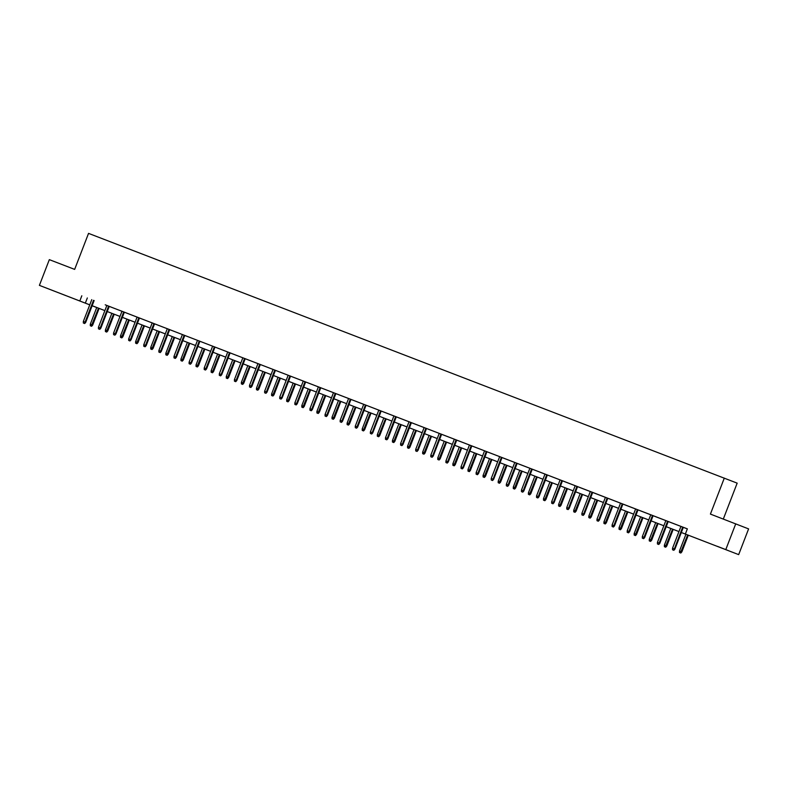 <?xml version="1.0" encoding="UTF-8"?>
<svg xmlns="http://www.w3.org/2000/svg" width="788" height="788" viewBox="0 0 788 788"><rect width="100%" height="100%" fill="white"/><g stroke="black" fill="none" stroke-linecap="round" stroke-linejoin="round"><path stroke-width="1.18" d="M55.229 291.491L65.965 295.658L55.229 291.491M717.425 546.36L728.161 550.526L717.425 546.36M723.315 519.056L737.174 483.142L88.542 233.376L74.653 269.388L49.329 259.646L39.4 285.364L89.763 304.838M724.31 478.08L710.412 514.091L748.6 528.896L738.671 554.624L681.325 532.501L738.671 554.624M92.708 305.951L92.127 305.774M89.753 304.858L39.4 285.364M735.736 523.833L725.807 549.561M99.436 329.197L98.461 328.832L99.78 329.335L100.194 327.956L100.825 328.202L109.246 306.365L110.921 307.015L105.208 304.808L106.873 305.458L98.451 327.286L100.194 327.956L108.616 306.118M129.646 340.83L128.68 340.455L129.99 340.968L130.414 339.589L131.035 339.835L139.466 317.997L141.131 318.647L135.418 316.441L137.092 317.091L128.671 338.919L130.414 339.589L138.836 317.751M159.856 352.463L158.89 352.088L160.21 352.6L160.624 351.212L161.254 351.458L169.676 329.62L171.351 330.271L165.638 328.064L167.302 328.714L158.881 350.542L160.624 351.212L169.046 329.384M197.522 340.337L189.1 362.175L191.464 363.091L199.896 341.253L201.561 341.903L197.522 340.347M227.732 351.97L219.31 373.808L221.684 374.724L230.106 352.876L231.77 353.526L199.886 341.273M250.505 387.351L249.54 386.977L250.85 387.479L251.264 386.1L251.894 386.347L260.326 364.509L261.99 365.159L256.277 362.953L257.952 363.603L249.52 385.43L251.264 386.1L259.695 364.273M288.162 375.226L279.74 397.063L282.104 397.979L290.536 376.142L292.2 376.792L275.416 370.35M326.035 416.419L325.07 416.044L326.39 416.556L326.803 415.178L325.06 414.508L333.482 392.67L316.707 386.209L318.382 386.859L309.95 408.686L311.693 409.366L320.125 387.529M341.145 422.23L340.18 421.866L341.5 422.368L341.913 420.989L342.534 421.235L350.965 399.398L352.63 400.048L346.927 397.841L348.591 398.492L340.17 420.319L341.913 420.989L350.335 399.161M378.811 410.115L370.38 431.952L372.754 432.868L381.175 411.031L382.85 411.681L378.801 410.124M401.575 445.496L400.609 445.121L401.919 445.634L402.343 444.245L402.964 444.491L411.395 422.654L413.06 423.304L407.347 421.097L409.021 421.747L400.599 443.575L402.343 444.245L410.765 422.417M439.241 433.37L430.809 455.208L433.183 456.124L441.605 434.286L443.28 434.937L411.385 422.683M469.451 445.003L461.029 466.841L463.393 467.757L471.825 445.919L473.489 446.569L456.705 440.128M499.671 456.636L491.239 478.464L493.613 479.38L502.035 457.542L503.709 458.192L486.925 451.751M537.544 497.829L536.569 497.455L537.889 497.957L538.303 496.578L536.559 495.908L544.991 474.081L517.135 463.383M562.465 480.808L544.981 474.081M582.864 515.273L581.899 514.899L583.209 515.401L583.632 514.022L584.253 514.269L592.684 492.431L594.349 493.081L588.636 490.875L590.31 491.525L581.889 513.352L583.632 514.022L592.054 492.195M613.074 526.896L612.109 526.522L613.428 527.034L613.842 525.655L614.473 525.901L622.894 504.064L624.559 504.714L618.856 502.508L620.52 503.158L612.099 524.985L613.842 525.655L622.264 503.818M643.294 538.529L642.328 538.155L643.638 538.667L644.052 537.288L644.683 537.534L653.114 515.687L654.779 516.337L649.066 514.131L650.74 514.781L642.309 536.608L644.052 537.288L652.484 515.45M680.95 526.404L672.528 548.241L674.892 549.157L683.324 527.32L684.989 527.97L653.104 515.716M685.383 533.998L687.363 528.856L106.873 305.478M109.237 306.384L121.973 311.29M114.536 335.018L113.57 334.644L114.89 335.156L115.304 333.767L113.561 333.097L121.982 311.27L120.318 310.62L137.082 317.101M139.456 318.017L152.192 322.922M144.756 346.641L143.78 346.267L145.1 346.779L145.514 345.4L143.771 344.73L152.202 322.893L150.528 322.253L167.302 328.734M169.666 329.64L197.512 340.357M230.096 352.906L246.88 359.348L245.216 358.698L236.784 380.535L236.164 380.289L244.585 358.451M245.206 358.717L257.942 363.623M260.316 364.529L277.1 370.971L275.426 370.33L267.004 392.168L266.374 391.922L274.805 370.084M290.526 376.162L318.372 386.878M333.482 392.68L348.582 398.511M350.956 399.418L363.692 404.323M356.255 428.051L355.289 427.677L356.6 428.189L357.023 426.81L355.28 426.131L363.701 404.303L362.027 403.653L378.801 410.134M381.165 411.05L393.911 415.956M386.465 439.674L385.499 439.31L386.819 439.812L387.233 438.433L385.49 437.764L393.911 415.926L392.247 415.286L409.011 421.767M441.595 434.306L458.38 440.748L456.715 440.108L448.283 461.935L447.663 461.689L456.085 439.862M471.815 445.939L488.599 452.381L486.925 451.741L478.503 473.568L477.873 473.322L486.304 451.485M502.025 457.562L518.809 464.014L517.145 463.364L508.713 485.201L508.093 484.955L516.514 463.117M562.455 480.828L590.301 491.545M592.675 492.451L605.411 497.356M597.974 521.085L596.999 520.71L598.319 521.223L598.732 519.844L596.989 519.174L605.42 497.336L603.746 496.686L620.52 503.168M622.884 504.084L635.62 508.989M628.184 532.708L627.218 532.343L628.529 532.846L628.952 531.467L627.209 530.797L635.63 508.959L633.956 508.319L650.73 514.8M683.314 527.339L687.353 528.896M81.814 295.786L79.834 300.927M92.147 305.714L104.883 310.62L92.698 305.99M678.951 531.585L666.215 526.689L678.96 531.575M663.851 525.773L651.115 520.868L663.851 525.763M648.741 519.962L636.005 515.056L648.741 519.942M633.631 514.14L620.895 509.245L633.641 514.131M618.521 508.329L605.785 503.424L618.531 508.319M603.421 502.517L590.685 497.612L603.421 502.498M588.311 496.696L575.575 491.801M560.475 485.969L573.211 490.875L560.465 485.979M545.365 480.158L558.101 485.053L545.355 480.168M530.255 474.337L542.991 479.242L530.255 474.356M527.881 473.44L515.145 468.535L527.891 473.43M512.771 467.629L500.035 462.723L512.781 467.609M497.671 461.817L484.935 456.912L497.671 461.798M482.561 455.996L469.825 451.1L482.561 455.986M467.451 450.184L454.715 445.279L467.461 450.165M452.342 444.373L439.606 439.468L452.351 444.353M437.241 438.552L424.505 433.656L437.241 438.542M422.132 432.74L409.396 427.835L422.132 432.73M407.022 426.929L394.286 422.023L407.032 426.909M391.912 421.107L379.176 416.212L391.922 421.097M376.812 415.296L364.076 410.39L376.812 415.286M361.702 409.484L348.966 404.579L361.712 409.464M346.592 403.663L333.856 398.767M318.756 392.936L331.492 397.841L318.746 392.946M303.646 387.125L316.382 392.02L303.646 387.135M288.546 381.303L301.282 386.209L288.536 381.323M286.162 380.407L273.426 375.502L286.172 380.397M271.062 374.596L258.326 369.69L271.062 374.576M255.952 368.774L243.216 363.879L255.952 368.764M240.842 362.963L228.106 358.057L240.852 362.953M225.732 357.151L212.996 352.246L225.742 357.131M210.632 351.33L197.896 346.434L210.632 351.32M195.523 345.518L182.786 340.613L195.523 345.508M180.413 339.707L167.677 334.801L180.422 339.687M165.303 333.895L152.567 328.99L165.313 333.876M150.203 328.074L137.467 323.179L150.203 328.064M122.367 317.347L135.103 322.253L122.357 317.357M119.983 316.451L107.247 311.546L119.993 316.431M333.866 398.748L346.602 403.653M575.575 491.781L588.321 496.686M87.33 297.953L85.34 303.094M673.504 550.152L672.538 549.788L673.858 550.29L682.694 527.083M673.858 550.29L674.892 549.157M672.528 548.241L672.538 549.788M679.492 552.516L680.802 553.028L679.492 552.516L679.483 550.979L681.847 551.895L688.298 535.18M680.458 552.89L687.668 534.944M679.483 550.979L685.924 534.274M681.847 551.895L680.802 553.028M658.404 544.341L657.428 543.966L658.748 544.478L659.162 543.099L657.419 542.43L665.85 520.592M667.594 521.262L659.162 543.099L659.792 543.346L668.214 521.508M658.748 544.478L659.792 543.346M657.419 542.43L657.428 543.966M643.638 538.667L644.683 537.534M642.309 536.608L642.328 538.155M664.382 546.705L665.702 547.217L664.382 546.705L664.373 545.158L666.746 546.084L673.188 529.369M665.348 547.079L672.558 529.132M664.373 545.158L670.824 528.452M666.746 546.084L665.702 547.217M649.273 540.893L650.592 541.395L649.273 540.893L649.263 539.347L651.637 540.263L658.078 523.557M650.248 541.267L657.458 523.311M649.263 539.347L655.715 522.641M651.637 540.263L650.592 541.395M637.374 509.639L628.952 531.467L629.573 531.713L638.004 509.875M628.529 532.846L629.573 531.713M627.209 530.797L627.218 532.343M634.173 535.072L635.483 535.584L634.173 535.072L634.163 533.535L636.527 534.451L642.978 517.736M635.138 535.446L642.348 517.499M634.163 533.535L640.605 516.83M636.527 534.451L635.483 535.584M613.428 527.034L614.473 525.901M612.099 524.985L612.109 526.522M619.063 529.26L620.383 529.772L619.063 529.26L619.053 527.724L621.417 528.64L627.869 511.924M620.028 529.635L627.238 511.688M619.053 527.724L625.495 511.018M621.417 528.64L620.383 529.772M607.164 498.006L598.732 519.844L599.363 520.09L607.784 498.243M598.319 521.223L599.363 520.09M596.989 519.174L596.999 520.71M603.953 523.449L605.273 523.951L603.953 523.449L603.943 521.902L606.317 522.818L612.759 506.113M604.928 523.823L612.138 505.866M603.943 521.902L610.395 505.197M606.317 522.818L605.273 523.951M583.209 515.401L584.253 514.269M581.889 513.352L581.899 514.899M588.843 517.627L590.163 518.14L588.843 517.627L588.833 516.091L591.207 517.007L597.659 500.301M589.818 518.002L597.028 500.055M588.833 516.091L595.285 499.385M591.207 517.007L590.163 518.14M567.754 509.452L566.789 509.078L568.099 509.59L568.522 508.211L566.779 507.541L575.201 485.704M576.944 486.373L568.522 508.211L569.143 508.457L577.574 486.62M568.099 509.59L569.143 508.457M566.779 507.541L566.789 509.078M573.743 511.816L575.053 512.328L573.743 511.816L573.733 510.279L576.097 511.195L582.549 494.48M574.708 512.19L581.918 494.243M573.733 510.279L580.175 493.574M576.097 511.195L575.053 512.328M552.644 503.64L551.679 503.266L552.999 503.778L553.412 502.399L551.669 501.729L560.091 479.892M561.834 480.562L553.412 502.399L554.043 502.646L562.465 480.798M552.999 503.778L554.043 502.646M551.669 501.729L551.679 503.266M558.633 506.004L559.953 506.507L558.633 506.004L558.623 504.458L560.987 505.374L567.439 488.668M559.598 506.379L566.808 488.422M558.623 504.458L565.065 487.752M560.987 505.374L559.953 506.507M546.734 474.75L538.303 496.578L538.933 496.824L547.355 474.987M537.889 497.957L538.933 496.824M536.559 495.908L536.569 497.455M522.434 492.007L521.469 491.633L522.779 492.145L523.202 490.766L521.459 490.097L529.881 468.259M531.624 468.929L523.202 490.766L523.823 491.013L532.255 469.175M522.779 492.145L523.823 491.013M521.459 490.097L521.469 491.633M507.324 486.196L506.359 485.822L507.679 486.334L508.093 484.955L506.349 484.285L514.771 462.448M507.679 486.334L508.713 485.201M506.349 484.285L506.359 485.822M492.224 480.385L491.249 480.01L492.569 480.522L501.404 457.306M492.569 480.522L493.613 479.38M491.239 478.464L491.249 480.01M477.114 474.563L476.139 474.189L477.459 474.701L477.873 473.322L476.129 472.652L484.561 450.815M477.459 474.701L478.503 473.568M476.129 472.652L476.139 474.189M462.004 468.752L461.039 468.377L462.349 468.89L471.194 445.673M462.349 468.89L463.393 467.757M461.029 466.841L461.039 468.377M446.894 462.94L445.929 462.566L447.249 463.078L447.663 461.689L445.919 461.019L454.341 439.192M447.249 463.078L448.283 461.935M445.919 461.019L445.929 462.566M431.794 457.119L430.819 456.754L432.139 457.257L440.984 434.04M432.139 457.257L433.183 456.124M430.809 455.208L430.819 456.754M416.685 451.307L415.719 450.933L417.029 451.445L417.443 450.066L415.709 449.396L424.131 427.559M425.875 428.229L417.443 450.066L418.073 450.312L426.505 428.475M417.029 451.445L418.073 450.312M415.709 449.396L415.719 450.933M401.919 445.634L402.964 444.491M400.599 443.575L400.609 445.121M543.523 500.183L544.843 500.695L543.523 500.183L543.513 498.646L545.887 499.562L552.329 482.857M544.498 500.557L551.708 482.611M543.513 498.646L549.965 481.941M545.887 499.562L544.843 500.695M528.423 494.371L529.733 494.884L528.423 494.371L528.413 492.835L530.777 493.751L537.229 477.036M529.388 494.746L536.598 476.799M528.413 492.835L534.855 476.129M530.777 493.751L529.733 494.884M513.313 488.56L514.623 489.072L513.313 488.56L513.303 487.014L515.667 487.93L522.119 471.224M514.278 488.934L521.489 470.978M513.303 487.014L519.745 470.308M515.667 487.93L514.623 489.072M498.203 482.739L499.523 483.251L498.203 482.739L498.193 481.202L500.567 482.118L507.009 465.412M499.168 483.113L506.379 465.166M498.193 481.202L504.635 464.496M500.567 482.118L499.523 483.251M483.093 476.927L484.413 477.439L483.093 476.927L483.083 475.391L485.457 476.307L491.899 459.591M484.068 477.301L491.279 459.355M483.083 475.391L489.535 458.685M485.457 476.307L484.413 477.439M467.993 471.116L469.303 471.628L467.993 471.116L467.983 469.569L470.347 470.485L476.799 453.78M468.959 471.49L476.169 453.533M467.983 469.569L474.425 452.864M470.347 470.485L469.303 471.628M452.883 465.304L454.203 465.806L452.883 465.304L452.873 463.758L455.237 464.674L461.689 447.968M453.849 465.669L461.059 447.722M452.873 463.758L459.315 447.052M455.237 464.674L454.203 465.806M437.773 459.483L439.093 459.995L437.773 459.483L437.764 457.946L440.137 458.862L446.579 442.147M438.739 459.857L445.959 441.91M437.764 457.946L444.215 441.241M440.137 458.862L439.093 459.995M422.663 453.671L423.983 454.184L422.663 453.671L422.654 452.125L425.027 453.051L431.479 436.335M423.639 454.046L430.849 436.099M422.654 452.125L429.105 435.419M425.027 453.051L423.983 454.184M407.563 447.86L408.874 448.362L407.563 447.86L407.554 446.313L409.918 447.229L416.369 430.524M408.529 448.224L415.739 430.278M407.554 446.313L413.995 429.608M409.918 447.229L408.874 448.362M395.655 416.596L387.233 438.433L387.863 438.68L396.285 416.842M386.819 439.812L387.863 438.68M385.49 437.764L385.499 439.31M392.454 442.038L393.773 442.551L392.454 442.038L392.444 440.502L394.808 441.418L401.259 424.702M393.419 442.413L400.629 424.466M392.444 440.502L398.886 423.796M394.808 441.418L393.773 442.551M371.365 433.863L370.39 433.489L371.709 434.001L380.555 410.784M371.709 434.001L372.754 432.868M370.38 431.952L370.39 433.489M377.344 436.227L378.664 436.739L377.344 436.227L377.334 434.68L379.708 435.606L386.15 418.891M378.319 436.601L385.529 418.655M377.334 434.68L383.786 417.975M379.708 435.606L378.664 436.739M365.445 404.973L357.023 426.81L357.644 427.057L366.075 405.209M356.6 428.189L357.644 427.057M355.28 426.131L355.289 427.677M362.244 430.415L363.554 430.918L362.244 430.415L362.224 428.869L364.598 429.785L371.049 413.079M363.209 430.78L370.419 412.833M362.224 428.869L368.676 412.163M364.598 429.785L363.554 430.918M341.5 422.368L342.534 421.235M340.17 420.319L340.18 421.866M347.134 424.594L348.444 425.106L347.134 424.594L347.124 423.058L349.488 423.974L355.94 407.258M348.099 424.968L355.309 407.022M347.124 423.058L353.566 406.352M349.488 423.974L348.444 425.106M335.225 393.34L326.803 415.178L327.434 415.424L335.855 393.586M326.39 416.556L327.434 415.424M325.06 414.508L325.07 416.044M332.024 418.783L333.344 419.295L332.024 418.783L332.014 417.246L334.388 418.162L340.83 401.447M332.989 419.157L340.199 401.21M332.014 417.246L338.456 400.531M334.388 418.162L333.344 419.295M310.935 410.607L309.96 410.233L311.28 410.745L311.693 409.366L312.324 409.612L320.746 387.765M311.28 410.745L312.324 409.612M309.95 408.686L309.96 410.233M316.914 412.971L318.234 413.473L316.914 412.971L316.904 411.425L319.278 412.341L325.72 395.635M317.889 413.345L325.099 395.389M316.904 411.425L323.356 394.719M319.278 412.341L318.234 413.473M295.825 404.786L294.86 404.421L296.17 404.924L296.593 403.545L294.85 402.875L303.272 381.037M305.015 381.717L296.593 403.545L297.214 403.791L305.646 381.953M296.17 404.924L297.214 403.791M294.85 402.875L294.86 404.421M301.814 407.15L303.124 407.662L301.814 407.15L301.804 405.613L304.168 406.529L310.62 389.814M302.779 407.524L309.989 389.577M301.804 405.613L308.246 388.908M304.168 406.529L303.124 407.662M280.715 398.974L279.75 398.6L281.07 399.112L289.905 375.896M281.07 399.112L282.104 397.979M279.74 397.063L279.75 398.6M265.615 393.163L264.64 392.788L265.96 393.301L266.374 391.922L264.63 391.252L273.062 369.414M265.96 393.301L267.004 392.168M264.63 391.252L264.64 392.788M250.85 387.479L251.894 386.347M249.52 385.43L249.54 386.977M235.395 381.53L234.43 381.156L235.74 381.668L236.164 380.289L234.42 379.619L242.842 357.782M235.74 381.668L236.784 380.535M234.42 379.619L234.43 381.156M220.285 375.718L219.32 375.344L220.64 375.856L229.475 352.64M220.64 375.856L221.684 374.724M219.31 373.808L219.32 375.344M205.185 369.907L204.21 369.533L205.53 370.035L205.944 368.656L204.2 367.986L212.632 346.159M214.375 346.828L205.944 368.656L206.574 368.902L214.996 347.065M205.53 370.035L206.574 368.902M204.2 367.986L204.21 369.533M190.075 364.086L189.11 363.711L190.42 364.223L199.266 341.007M190.42 364.223L191.464 363.091M189.1 362.175L189.11 363.711M174.966 358.274L174 357.9L175.31 358.412L175.734 357.033L173.99 356.363L182.412 334.526M184.156 335.195L175.734 357.033L176.354 357.279L184.786 335.442M175.31 358.412L176.354 357.279M173.99 356.363L174 357.9M160.21 352.6L161.254 351.458M158.881 350.542L158.89 352.088M153.946 323.563L145.514 345.4L146.144 345.646L154.566 323.809M145.1 346.779L146.144 345.646M143.771 344.73L143.78 346.267M286.704 401.338L288.014 401.85L286.704 401.338L286.694 399.802L289.058 400.718L295.51 384.002M287.669 401.713L294.879 383.766M286.694 399.802L293.136 383.096M289.058 400.718L288.014 401.85M271.594 395.527L272.914 396.029L271.594 395.527L271.584 393.98L273.958 394.896L280.4 378.191M272.559 395.901L279.77 377.945M271.584 393.98L278.036 377.275M273.958 394.896L272.914 396.029M256.484 389.705L257.804 390.218L256.484 389.705L256.474 388.169L258.848 389.085L265.29 372.379M257.459 390.08L264.669 372.133M256.474 388.169L262.926 371.463M258.848 389.085L257.804 390.218M241.384 383.894L242.694 384.406L241.384 383.894L241.374 382.357L243.738 383.273L250.19 366.558M242.349 384.268L249.56 366.321M241.374 382.357L247.816 365.652M243.738 383.273L242.694 384.406M226.274 378.082L227.594 378.585L226.274 378.082L226.264 376.536L228.628 377.452L235.08 360.746M227.239 378.457L234.45 360.5M226.264 376.536L232.706 359.83M228.628 377.452L227.594 378.585M211.164 372.261L212.484 372.773L211.164 372.261L211.154 370.724L213.528 371.641L219.97 354.935M212.139 372.635L219.35 354.689M211.154 370.724L217.606 354.019M213.528 371.641L212.484 372.773M196.054 366.45L197.374 366.962L196.054 366.45L196.045 364.913L198.418 365.829L204.87 349.114M197.03 366.824L204.24 348.877M196.045 364.913L202.496 348.207M198.418 365.829L197.374 366.962M180.954 360.638L182.264 361.15L180.954 360.638L180.944 359.092L183.308 360.008L189.76 343.302M181.92 361.012L189.13 343.056M180.944 359.092L187.386 342.386M183.308 360.008L182.264 361.15M165.844 354.817L167.164 355.329L165.844 354.817L165.835 353.28L168.199 354.196L174.65 337.491M166.81 355.191L174.02 337.244M165.835 353.28L172.276 336.575M168.199 354.196L167.164 355.329M150.735 349.005L152.054 349.517L150.735 349.005L150.725 347.469L153.099 348.385L159.54 331.669M151.71 349.38L158.92 331.433M150.725 347.469L157.176 330.763M153.099 348.385L152.054 349.517M129.99 340.968L131.035 339.835M128.671 338.919L128.68 340.455M135.634 343.194L136.945 343.706L135.634 343.194L135.625 341.647L137.989 342.563L144.44 325.858M136.6 343.568L143.81 325.611M135.625 341.647L142.067 324.942M137.989 342.563L136.945 343.706M123.726 311.94L115.304 333.767L115.925 334.014L124.356 312.176M114.89 335.156L115.925 334.014M113.561 333.097L113.57 334.644M120.525 337.382L121.835 337.885L120.525 337.382L120.515 335.836L122.879 336.752L129.331 320.046M121.49 337.747L128.7 319.8M120.515 335.836L126.957 319.13M122.879 336.752L121.835 337.885M99.78 329.335L100.825 328.202M98.451 327.286L98.461 328.832M105.415 331.561L106.735 332.073L105.415 331.561L105.405 330.024L107.779 330.94L114.221 314.225M106.38 331.935L113.59 313.988M105.405 330.024L111.847 313.319M107.779 330.94L106.735 332.073M84.326 323.385L83.351 323.011L84.671 323.523L85.084 322.144L83.341 321.474L91.772 299.637M93.516 300.307L85.084 322.144L85.715 322.391L94.136 300.553M84.671 323.523L85.715 322.391M83.341 321.474L83.351 323.011M90.305 325.749L91.625 326.262L90.305 325.749L90.295 324.203L92.669 325.129L99.111 308.413M91.28 326.124L98.49 308.177M90.295 324.203L96.747 307.497M92.669 325.129L91.625 326.262"/></g></svg>
